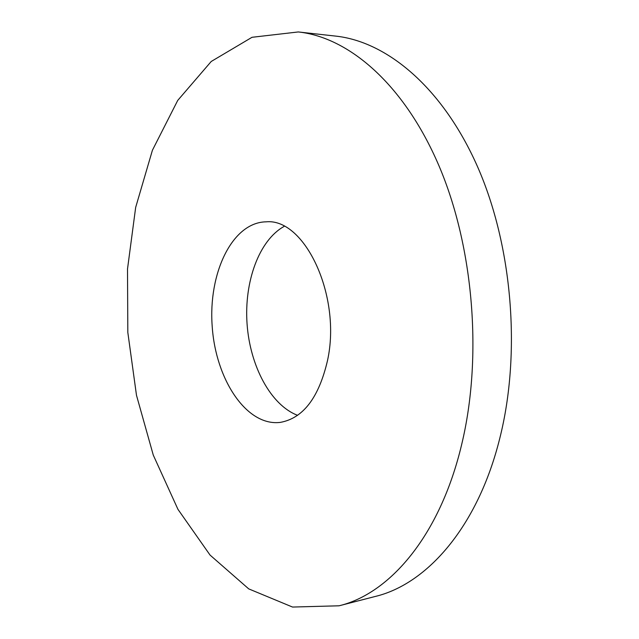 <?xml version="1.0" encoding="UTF-8"?>
<svg xmlns="http://www.w3.org/2000/svg" width="639" height="639" viewBox="0 0 639 639"><rect width="100%" height="100%" fill="white"/><g stroke="black" fill="none" stroke-linecap="round" stroke-linejoin="round"><path stroke-width="0.96" d="M461.606 444.752C439.999 535.674 389.838 593.623 339.077 605.796L292.526 607.05L248.731 588.886L210.055 555.075L177.962 509.355L153.28 455.104L136.482 395.269L127.824 332.44L127.504 269.027L135.668 207.411L152.425 150.221L177.73 100.411L211.229 61.472L252.014 37.294L298.277 31.95C348.654 37.302 403.888 83.965 438.849 165.509C473.691 246.942 482.764 357.441 461.606 444.752M298.277 31.95L335.563 36.088C386.739 41.543 442.46 87.263 477.517 166.643C512.446 245.919 521.304 353.263 499.762 438.386C477.764 527.015 426.964 584.006 375.405 596.427L339.077 605.796M327.519 360.5C318.869 397.618 303.15 418.249 280.353 422.379C246.606 426.66 215.678 379.494 212.204 326.441C208.138 273.436 232.077 222.364 266.096 221.829C304.627 217.899 341.761 295.913 327.519 360.5M297.606 415.334C270.632 405.062 250.017 365.939 247.069 323.965C244.05 281.999 258.923 240.344 284.171 226.366"/></g></svg>
